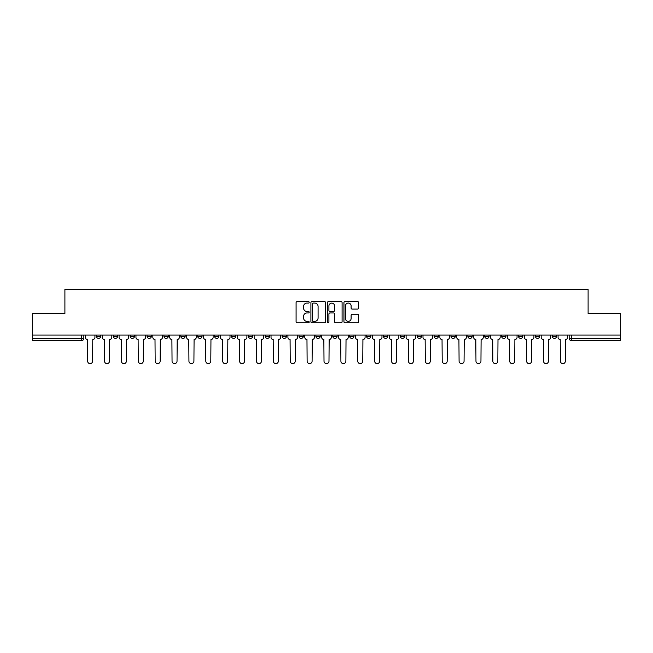 <?xml version="1.0" encoding="UTF-8"?>
<svg xmlns="http://www.w3.org/2000/svg" width="653" height="653" viewBox="0 0 653 653"><rect width="100%" height="100%" fill="white"/><g stroke="black" fill="none" stroke-linecap="round" stroke-linejoin="round"><path stroke-width="0.98" d="M309.187 302.331A0.743 0.743 0 0 0 308.436 301.588L297.156 301.588A1.061 1.061 0 0 0 296.087 302.649L296.087 321.774A1.061 1.061 0 0 0 297.156 322.835L308.436 322.835A0.743 0.743 0 0 0 309.187 322.092A0.743 0.743 0 0 0 308.436 321.349L306.975 321.349A3.396 3.396 0 0 1 303.58 317.954L303.58 316.354A3.396 3.396 0 0 1 306.975 312.958L308.436 312.958A0.743 0.743 0 0 0 309.187 312.216A0.743 0.743 0 0 0 308.436 311.473L306.975 311.473A3.396 3.396 0 0 1 303.58 308.069L303.58 306.477A3.396 3.396 0 0 1 306.975 303.074L308.436 303.074A0.743 0.743 0 0 0 309.187 302.331M552.275 335.054L552.275 336.238L556.601 336.238A2.163 2.163 0 0 1 554.438 338.409A2.163 2.163 0 0 1 552.275 336.238L552.275 335.054M535.387 335.054L535.387 336.238L539.721 336.238A2.163 2.163 0 0 1 537.55 338.409A2.163 2.163 0 0 1 535.387 336.238L535.387 335.054M434.082 335.054L434.082 336.238L438.408 336.238A2.163 2.163 0 0 1 436.245 338.409A2.163 2.163 0 0 1 434.082 336.238L434.082 335.054M417.202 335.054L417.202 336.238L421.528 336.238A2.163 2.163 0 0 1 419.365 338.409A2.163 2.163 0 0 1 417.202 336.238L417.202 335.054M400.313 335.054L400.313 336.238L404.64 336.238A2.163 2.163 0 0 1 402.477 338.409A2.163 2.163 0 0 1 400.313 336.238L400.313 335.054M366.545 335.054L366.545 336.238L370.871 336.238A2.163 2.163 0 0 1 368.708 338.409A2.163 2.163 0 0 1 366.545 336.238L366.545 335.054M332.777 336.238L332.777 335.054L332.777 336.238A2.163 2.163 0 0 0 334.94 338.409A2.163 2.163 0 0 1 332.777 336.238L337.103 336.238A2.163 2.163 0 0 1 334.94 338.409A2.163 2.163 0 0 0 337.103 336.238L337.103 335.054L337.103 336.238M315.897 336.238L315.897 335.054L315.897 336.238A2.163 2.163 0 0 0 318.06 338.409A2.163 2.163 0 0 1 315.897 336.238L320.223 336.238A2.163 2.163 0 0 1 318.06 338.409M299.009 336.238L299.009 335.054L299.009 336.238A2.163 2.163 0 0 0 301.172 338.409A2.163 2.163 0 0 1 299.009 336.238L303.335 336.238A2.163 2.163 0 0 1 301.172 338.409A2.163 2.163 0 0 0 303.335 336.238L303.335 335.054L303.335 336.238M282.129 335.054L282.129 336.238L286.455 336.238A2.163 2.163 0 0 1 284.292 338.409A2.163 2.163 0 0 1 282.129 336.238L282.129 335.054M265.24 335.054L265.24 336.238L269.567 336.238A2.163 2.163 0 0 1 267.404 338.409A2.163 2.163 0 0 1 265.24 336.238L265.24 335.054M248.36 335.054L248.36 336.238L252.687 336.238A2.163 2.163 0 0 1 250.523 338.409A2.163 2.163 0 0 1 248.36 336.238L248.36 335.054M231.472 336.238L231.472 335.054L231.472 336.238A2.163 2.163 0 0 0 233.635 338.409A2.163 2.163 0 0 1 231.472 336.238L235.798 336.238A2.163 2.163 0 0 1 233.635 338.409M197.704 336.238L197.704 335.054L197.704 336.238A2.163 2.163 0 0 0 199.867 338.409A2.163 2.163 0 0 1 197.704 336.238L202.03 336.238A2.163 2.163 0 0 1 199.867 338.409A2.163 2.163 0 0 0 202.03 336.238L202.03 335.054L202.03 336.238M180.816 336.238L180.816 335.054L180.816 336.238A2.163 2.163 0 0 0 182.987 338.409A2.163 2.163 0 0 1 180.816 336.238L185.15 336.238A2.163 2.163 0 0 1 182.987 338.409A2.163 2.163 0 0 0 185.15 336.238L185.15 335.054L185.15 336.238M163.936 336.238L163.936 335.054L163.936 336.238A2.163 2.163 0 0 0 166.099 338.409A2.163 2.163 0 0 1 163.936 336.238L168.262 336.238A2.163 2.163 0 0 1 166.099 338.409A2.163 2.163 0 0 0 168.262 336.238L168.262 335.054L168.262 336.238M147.047 336.238L147.047 335.054L147.047 336.238A2.163 2.163 0 0 0 149.219 338.409A2.163 2.163 0 0 1 147.047 336.238L151.382 336.238A2.163 2.163 0 0 1 149.219 338.409M130.167 336.238L130.167 335.054L130.167 336.238A2.163 2.163 0 0 0 132.33 338.409A2.163 2.163 0 0 1 130.167 336.238L134.494 336.238A2.163 2.163 0 0 1 132.33 338.409A2.163 2.163 0 0 0 134.494 336.238L134.494 335.054L134.494 336.238M113.279 336.238L113.279 335.054L113.279 336.238A2.163 2.163 0 0 0 115.45 338.409A2.163 2.163 0 0 1 113.279 336.238L117.613 336.238A2.163 2.163 0 0 1 115.45 338.409A2.163 2.163 0 0 0 117.613 336.238L117.613 335.054L117.613 336.238M357.55 309.081A1.061 1.061 0 0 0 358.611 308.02L358.611 302.649A1.061 1.061 0 0 0 357.55 301.588L345.013 301.588A1.061 1.061 0 0 0 343.951 302.649L343.951 321.774A1.061 1.061 0 0 0 345.013 322.835L357.55 322.835A1.061 1.061 0 0 0 358.611 321.774L358.611 315.293A1.061 1.061 0 0 0 357.55 314.232L352.179 314.232A1.061 1.061 0 0 0 351.118 315.293L351.118 318.509A2.841 2.841 0 0 1 348.278 321.349A2.841 2.841 0 0 1 345.437 318.509L345.437 305.922A2.841 2.841 0 0 1 348.278 303.074A2.841 2.841 0 0 1 351.118 305.922L351.118 308.02A1.061 1.061 0 0 0 352.179 309.081L357.55 309.081M32.65 335.054L32.65 313.513L64.9 313.513L64.9 289.377L588.1 289.377L588.1 313.513L620.35 313.513L620.35 335.054L32.65 335.054L32.65 338.409L83.845 338.409L83.845 335.054L83.845 338.409A2.163 2.163 0 0 1 81.682 340.572L32.65 340.572L32.65 338.409M325.569 302.649A1.061 1.061 0 0 0 324.508 301.588L311.971 301.588A1.061 1.061 0 0 0 310.91 302.649L310.91 321.774A1.061 1.061 0 0 0 311.971 322.835L324.508 322.835A1.061 1.061 0 0 0 325.569 321.774L325.569 302.649M328.492 301.588L341.029 301.588A1.061 1.061 0 0 1 342.09 302.649L342.09 321.774A1.061 1.061 0 0 1 341.029 322.835L335.666 322.835A1.061 1.061 0 0 1 334.597 321.774L334.597 314.02A1.061 1.061 0 0 0 333.536 312.958L329.977 312.958A1.061 1.061 0 0 0 328.916 314.02L328.916 322.092A0.743 0.743 0 0 1 328.173 322.835A0.743 0.743 0 0 1 327.431 322.092L327.431 302.649A1.061 1.061 0 0 1 328.492 301.588M569.155 335.054L569.155 338.409L620.35 338.409L620.35 340.572L571.318 340.572A2.163 2.163 0 0 1 569.155 338.409L569.155 335.054M620.35 335.054L620.35 338.409M556.601 335.054L556.601 336.238M539.721 335.054L539.721 336.238L539.721 335.054M522.833 335.054L522.833 336.238A2.163 2.163 0 0 1 520.67 338.409A2.163 2.163 0 0 1 518.506 336.238L522.833 336.238M518.506 335.054L518.506 336.238M505.953 335.054L505.953 336.238A2.163 2.163 0 0 1 503.781 338.409A2.163 2.163 0 0 1 501.618 336.238L505.953 336.238M501.618 335.054L501.618 336.238M489.064 335.054L489.064 336.238A2.163 2.163 0 0 1 486.901 338.409A2.163 2.163 0 0 1 484.738 336.238L489.064 336.238M484.738 335.054L484.738 336.238M472.184 335.054L472.184 336.238A2.163 2.163 0 0 1 470.013 338.409A2.163 2.163 0 0 1 467.85 336.238L472.184 336.238M467.85 335.054L467.85 336.238M455.296 335.054L455.296 336.238A2.163 2.163 0 0 1 453.133 338.409A2.163 2.163 0 0 1 450.97 336.238L455.296 336.238M450.97 335.054L450.97 336.238M438.408 335.054L438.408 336.238A2.163 2.163 0 0 1 436.245 338.409M421.528 335.054L421.528 336.238M404.64 336.238L404.64 335.054L404.64 336.238A2.163 2.163 0 0 1 402.477 338.409M387.76 335.054L387.76 336.238A2.163 2.163 0 0 1 385.596 338.409A2.163 2.163 0 0 1 383.433 336.238A2.163 2.163 0 0 0 385.596 338.409A2.163 2.163 0 0 0 387.76 336.238L383.433 336.238L383.433 335.054M370.871 336.238L370.871 335.054L370.871 336.238A2.163 2.163 0 0 1 368.708 338.409M353.991 335.054L353.991 336.238A2.163 2.163 0 0 1 351.828 338.409A2.163 2.163 0 0 1 349.665 336.238A2.163 2.163 0 0 0 351.828 338.409M349.665 335.054L349.665 336.238L353.991 336.238M320.223 335.054L320.223 336.238L320.223 335.054M286.455 336.238L286.455 335.054L286.455 336.238A2.163 2.163 0 0 1 284.292 338.409M269.567 336.238L269.567 335.054L269.567 336.238A2.163 2.163 0 0 1 267.404 338.409M252.687 336.238L252.687 335.054L252.687 336.238A2.163 2.163 0 0 1 250.523 338.409M235.798 335.054L235.798 336.238L235.798 335.054M218.918 336.238L218.918 335.054L218.918 336.238A2.163 2.163 0 0 1 216.755 338.409A2.163 2.163 0 0 1 214.592 336.238L218.918 336.238A2.163 2.163 0 0 1 216.755 338.409M214.592 335.054L214.592 336.238M151.382 335.054L151.382 336.238L151.382 335.054M100.725 335.054L100.725 336.238A2.163 2.163 0 0 1 98.562 338.409A2.163 2.163 0 0 1 96.399 336.238A2.163 2.163 0 0 0 98.562 338.409A2.163 2.163 0 0 0 100.725 336.238L100.725 335.054M96.399 335.054L96.399 336.238L100.725 336.238M81.682 335.054L81.682 340.572A2.163 2.163 0 0 0 83.845 338.409M313.138 303.074A0.743 0.743 0 0 0 312.395 303.825L312.395 320.607A0.743 0.743 0 0 0 313.138 321.349L314.681 321.349A3.396 3.396 0 0 0 318.084 317.954L318.084 306.477A3.396 3.396 0 0 0 314.681 303.074L313.138 303.074M334.597 305.971A2.841 2.841 0 0 0 331.757 303.131A2.841 2.841 0 0 0 328.916 305.971L328.916 310.404A1.061 1.061 0 0 0 329.977 311.473L333.536 311.473A1.061 1.061 0 0 0 334.597 310.404L334.597 305.971M85.306 337.323L85.306 335.054L85.306 337.323A2.163 2.163 0 0 0 87.469 339.487L87.633 361.133A2.49 2.49 0 0 0 90.122 363.623A2.49 2.49 0 0 0 92.612 361.133L92.775 339.487A2.163 2.163 0 0 0 94.938 337.323L94.938 335.054L94.938 337.323M87.469 339.487L87.633 361.133M92.612 361.133L92.775 339.487M102.186 337.323L102.186 335.054L102.186 337.323A2.163 2.163 0 0 0 104.358 339.487L104.513 361.133A2.49 2.49 0 0 0 107.002 363.623A2.49 2.49 0 0 0 109.492 361.133L109.655 339.487A2.163 2.163 0 0 0 111.818 337.323L111.818 335.054L111.818 337.323M119.075 337.323L119.075 335.054L119.075 337.323A2.163 2.163 0 0 0 121.238 339.487L121.401 361.133A2.49 2.49 0 0 0 123.89 363.623A2.49 2.49 0 0 0 126.38 361.133L126.543 339.487A2.163 2.163 0 0 0 128.706 337.323L128.706 335.054L128.706 337.323M104.358 339.487L104.513 361.133M109.492 361.133L109.655 339.487M121.238 339.487L121.401 361.133M126.38 361.133L126.543 339.487M135.955 337.323L135.955 335.054L135.955 337.323A2.163 2.163 0 0 0 138.126 339.487L138.281 361.133A2.49 2.49 0 0 0 140.77 363.623A2.49 2.49 0 0 0 143.26 361.133L143.423 339.487A2.163 2.163 0 0 0 145.586 337.323L145.586 335.054L145.586 337.323M152.843 337.323L152.843 335.054L152.843 337.323A2.163 2.163 0 0 0 155.006 339.487L155.169 361.133A2.49 2.49 0 0 0 157.659 363.623A2.49 2.49 0 0 0 160.148 361.133L160.312 339.487A2.163 2.163 0 0 0 162.475 337.323L162.475 335.054L162.475 337.323M169.723 337.323L169.723 335.054L169.723 337.323A2.163 2.163 0 0 0 171.894 339.487L172.049 361.133A2.49 2.49 0 0 0 174.539 363.623A2.49 2.49 0 0 0 177.028 361.133L177.192 339.487A2.163 2.163 0 0 0 179.355 337.323L179.355 335.054L179.355 337.323M138.126 339.487L138.281 361.133M143.26 361.133L143.423 339.487M155.006 339.487L155.169 361.133M160.148 361.133L160.312 339.487M171.894 339.487L172.049 361.133M177.028 361.133L177.192 339.487M186.611 337.323L186.611 335.054L186.611 337.323A2.163 2.163 0 0 0 188.774 339.487L188.937 361.133A2.49 2.49 0 0 0 191.427 363.623A2.49 2.49 0 0 0 193.917 361.133L194.08 339.487A2.163 2.163 0 0 0 196.243 337.323L196.243 335.054L196.243 337.323M188.774 339.487L188.937 361.133M193.917 361.133L194.08 339.487M203.491 337.323L203.491 335.054L203.491 337.323A2.163 2.163 0 0 0 205.662 339.487L205.817 361.133A2.49 2.49 0 0 0 208.307 363.623A2.49 2.49 0 0 0 210.797 361.133L210.96 339.487A2.163 2.163 0 0 0 213.123 337.323L213.123 335.054L213.123 337.323M205.662 339.487L205.817 361.133M210.797 361.133L210.96 339.487M220.379 337.323L220.379 335.054L220.379 337.323A2.163 2.163 0 0 0 222.542 339.487L222.706 361.133A2.49 2.49 0 0 0 225.195 363.623A2.49 2.49 0 0 0 227.685 361.133L227.848 339.487A2.163 2.163 0 0 0 230.011 337.323L230.011 335.054L230.011 337.323M222.542 339.487L222.706 361.133M227.685 361.133L227.848 339.487M237.259 337.323L237.259 335.054L237.259 337.323A2.163 2.163 0 0 0 239.431 339.487L239.586 361.133A2.49 2.49 0 0 0 242.075 363.623A2.49 2.49 0 0 0 244.565 361.133L244.728 339.487A2.163 2.163 0 0 0 246.899 337.323L246.899 335.054L246.899 337.323M239.431 339.487L239.586 361.133M244.565 361.133L244.728 339.487M254.148 337.323L254.148 335.054L254.148 337.323A2.163 2.163 0 0 0 256.311 339.487L256.474 361.133A2.49 2.49 0 0 0 258.963 363.623A2.49 2.49 0 0 0 261.453 361.133L261.616 339.487A2.163 2.163 0 0 0 263.779 337.323L263.779 335.054L263.779 337.323M256.311 339.487L256.474 361.133M261.453 361.133L261.616 339.487M271.028 337.323L271.028 335.054L271.028 337.323A2.163 2.163 0 0 0 273.199 339.487L273.362 361.133A2.49 2.49 0 0 0 275.844 363.623A2.49 2.49 0 0 0 278.333 361.133L278.496 339.487A2.163 2.163 0 0 0 280.668 337.323L280.668 335.054L280.668 337.323M273.199 339.487L273.362 361.133M278.333 361.133L278.496 339.487M287.916 337.323L287.916 335.054L287.916 337.323A2.163 2.163 0 0 0 290.079 339.487L290.242 361.133A2.49 2.49 0 0 0 292.732 363.623A2.49 2.49 0 0 0 295.221 361.133L295.385 339.487A2.163 2.163 0 0 0 297.548 337.323L297.548 335.054L297.548 337.323M290.079 339.487L290.242 361.133M295.221 361.133L295.385 339.487M304.796 337.323L304.796 335.054L304.796 337.323A2.163 2.163 0 0 0 306.967 339.487L307.13 361.133A2.49 2.49 0 0 0 309.612 363.623A2.49 2.49 0 0 0 312.101 361.133L312.265 339.487A2.163 2.163 0 0 0 314.436 337.323L314.436 335.054L314.436 337.323M306.967 339.487L307.13 361.133M312.101 361.133L312.265 339.487M321.684 337.323L321.684 335.054L321.684 337.323A2.163 2.163 0 0 0 323.847 339.487L324.01 361.133A2.49 2.49 0 0 0 326.5 363.623A2.49 2.49 0 0 0 328.99 361.133L329.153 339.487A2.163 2.163 0 0 0 331.316 337.323L331.316 335.054L331.316 337.323M323.847 339.487L324.01 361.133M328.99 361.133L329.153 339.487M338.564 337.323L338.564 335.054L338.564 337.323A2.163 2.163 0 0 0 340.735 339.487L340.899 361.133A2.49 2.49 0 0 0 343.388 363.623A2.49 2.49 0 0 0 345.87 361.133L346.033 339.487A2.163 2.163 0 0 0 348.204 337.323L348.204 335.054L348.204 337.323M340.735 339.487L340.899 361.133M345.87 361.133L346.033 339.487M355.452 337.323L355.452 335.054L355.452 337.323A2.163 2.163 0 0 0 357.615 339.487L357.779 361.133A2.49 2.49 0 0 0 360.268 363.623A2.49 2.49 0 0 0 362.758 361.133L362.921 339.487A2.163 2.163 0 0 0 365.084 337.323L365.084 335.054L365.084 337.323M357.615 339.487L357.779 361.133M362.758 361.133L362.921 339.487M372.332 337.323L372.332 335.054L372.332 337.323A2.163 2.163 0 0 0 374.504 339.487L374.667 361.133A2.49 2.49 0 0 0 377.156 363.623A2.49 2.49 0 0 0 379.638 361.133L379.801 339.487A2.163 2.163 0 0 0 381.972 337.323L381.972 335.054L381.972 337.323M374.504 339.487L374.667 361.133M379.638 361.133L379.801 339.487M389.221 337.323L389.221 335.054L389.221 337.323A2.163 2.163 0 0 0 391.384 339.487L391.547 361.133A2.49 2.49 0 0 0 394.037 363.623A2.49 2.49 0 0 0 396.526 361.133L396.689 339.487A2.163 2.163 0 0 0 398.852 337.323L398.852 335.054L398.852 337.323M391.384 339.487L391.547 361.133M396.526 361.133L396.689 339.487M406.101 337.323L406.101 335.054L406.101 337.323A2.163 2.163 0 0 0 408.272 339.487L408.435 361.133A2.49 2.49 0 0 0 410.925 363.623A2.49 2.49 0 0 0 413.414 361.133L413.569 339.487A2.163 2.163 0 0 0 415.741 337.323L415.741 335.054L415.741 337.323M408.272 339.487L408.435 361.133M413.414 361.133L413.569 339.487M422.989 337.323L422.989 335.054L422.989 337.323A2.163 2.163 0 0 0 425.152 339.487L425.315 361.133A2.49 2.49 0 0 0 427.805 363.623A2.49 2.49 0 0 0 430.294 361.133L430.458 339.487A2.163 2.163 0 0 0 432.621 337.323L432.621 335.054L432.621 337.323M425.152 339.487L425.315 361.133M430.294 361.133L430.458 339.487M439.877 337.323L439.877 335.054L439.877 337.323A2.163 2.163 0 0 0 442.04 339.487L442.203 361.133A2.49 2.49 0 0 0 444.693 363.623A2.49 2.49 0 0 0 447.183 361.133L447.338 339.487A2.163 2.163 0 0 0 449.509 337.323L449.509 335.054L449.509 337.323M442.04 339.487L442.203 361.133M447.183 361.133L447.338 339.487M456.757 337.323L456.757 335.054L456.757 337.323A2.163 2.163 0 0 0 458.92 339.487L459.083 361.133A2.49 2.49 0 0 0 461.573 363.623A2.49 2.49 0 0 0 464.063 361.133L464.226 339.487A2.163 2.163 0 0 0 466.389 337.323L466.389 335.054L466.389 337.323M458.92 339.487L459.083 361.133M464.063 361.133L464.226 339.487M473.645 337.323L473.645 335.054L473.645 337.323A2.163 2.163 0 0 0 475.808 339.487L475.972 361.133A2.49 2.49 0 0 0 478.461 363.623A2.49 2.49 0 0 0 480.951 361.133L481.106 339.487A2.163 2.163 0 0 0 483.277 337.323L483.277 335.054L483.277 337.323M475.808 339.487L475.972 361.133M480.951 361.133L481.106 339.487M490.525 337.323L490.525 335.054L490.525 337.323A2.163 2.163 0 0 0 492.689 339.487L492.852 361.133A2.49 2.49 0 0 0 495.341 363.623A2.49 2.49 0 0 0 497.831 361.133L497.994 339.487A2.163 2.163 0 0 0 500.157 337.323L500.157 335.054L500.157 337.323M492.689 339.487L492.852 361.133M497.831 361.133L497.994 339.487M507.414 337.323L507.414 335.054L507.414 337.323A2.163 2.163 0 0 0 509.577 339.487L509.74 361.133A2.49 2.49 0 0 0 512.23 363.623A2.49 2.49 0 0 0 514.719 361.133L514.874 339.487A2.163 2.163 0 0 0 517.045 337.323L517.045 335.054L517.045 337.323M509.577 339.487L509.74 361.133M514.719 361.133L514.874 339.487M524.294 337.323L524.294 335.054L524.294 337.323A2.163 2.163 0 0 0 526.457 339.487L526.62 361.133A2.49 2.49 0 0 0 529.11 363.623A2.49 2.49 0 0 0 531.599 361.133L531.762 339.487A2.163 2.163 0 0 0 533.925 337.323L533.925 335.054L533.925 337.323M526.457 339.487L526.62 361.133M531.599 361.133L531.762 339.487M541.182 337.323L541.182 335.054L541.182 337.323A2.163 2.163 0 0 0 543.345 339.487L543.508 361.133A2.49 2.49 0 0 0 545.998 363.623A2.49 2.49 0 0 0 548.487 361.133L548.642 339.487A2.163 2.163 0 0 0 550.814 337.323L550.814 335.054L550.814 337.323M543.345 339.487L543.508 361.133M548.487 361.133L548.642 339.487M558.062 337.323L558.062 335.054L558.062 337.323A2.163 2.163 0 0 0 560.225 339.487L560.388 361.133A2.49 2.49 0 0 0 562.878 363.623A2.49 2.49 0 0 0 565.367 361.133L565.531 339.487A2.163 2.163 0 0 0 567.694 337.323L567.694 335.054L567.694 337.323M560.225 339.487L560.388 361.133M565.367 361.133L565.531 339.487M571.318 335.054L571.318 340.572"/></g></svg>
